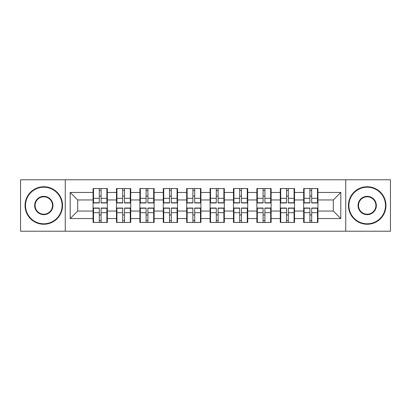 <?xml version="1.0" encoding="UTF-8"?>
<svg xmlns="http://www.w3.org/2000/svg" width="411" height="411" viewBox="0 0 411 411"><rect width="100%" height="100%" fill="white"/><g stroke="black" fill="none" stroke-linecap="round" stroke-linejoin="round"><path stroke-width="0.62" d="M345.749 231.223L390.45 231.223L390.45 179.777L345.749 179.777L345.749 231.223L65.251 231.223L65.251 179.777L20.55 179.777L20.55 231.223L65.251 231.223M317.924 215.025L317.477 215.025M304.125 215.025L303.672 215.025M303.672 195.975L304.125 195.975M317.477 195.975L317.924 195.975M317.924 194.023L317.477 194.023M304.125 194.023L303.672 194.023M303.672 216.977L304.125 216.977M317.477 216.977L317.924 216.977M294.523 215.025L294.076 215.025M280.723 215.025L280.276 215.025M280.276 195.975L280.723 195.975M294.076 195.975L294.523 195.975M294.523 194.023L294.076 194.023M280.723 194.023L280.276 194.023M280.276 216.977L280.723 216.977M294.076 216.977L294.523 216.977M271.126 215.025L270.674 215.025M257.327 215.025L256.875 215.025M256.875 195.975L257.327 195.975M270.674 195.975L271.126 195.975M271.126 194.023L270.674 194.023M257.327 194.023L256.875 194.023M256.875 216.977L257.327 216.977M270.674 216.977L271.126 216.977M247.725 215.025L247.273 215.025M233.926 215.025L233.474 215.025M233.474 195.975L233.926 195.975M247.273 195.975L247.725 195.975M247.725 194.023L247.273 194.023M233.926 194.023L233.474 194.023M233.474 216.977L233.926 216.977M247.273 216.977L247.725 216.977M224.324 215.025L223.877 215.025M210.524 215.025L210.078 215.025M210.078 195.975L210.524 195.975M223.877 195.975L224.324 195.975M224.324 194.023L223.877 194.023M210.524 194.023L210.078 194.023M210.078 216.977L210.524 216.977M223.877 216.977L224.324 216.977M200.922 215.025L200.476 215.025M187.123 215.025L186.676 215.025M186.676 195.975L187.123 195.975M200.476 195.975L200.922 195.975M200.922 194.023L200.476 194.023M187.123 194.023L186.676 194.023M186.676 216.977L187.123 216.977M200.476 216.977L200.922 216.977M177.526 215.025L177.074 215.025M163.727 215.025L163.275 215.025M163.275 195.975L163.727 195.975M177.074 195.975L177.526 195.975M177.526 194.023L177.074 194.023M163.727 194.023L163.275 194.023M163.275 216.977L163.727 216.977M177.074 216.977L177.526 216.977M154.125 215.025L153.673 215.025M140.326 215.025L139.874 215.025M139.874 195.975L140.326 195.975M153.673 195.975L154.125 195.975M154.125 194.023L153.673 194.023M140.326 194.023L139.874 194.023M139.874 216.977L140.326 216.977M153.673 216.977L154.125 216.977M130.724 215.025L130.277 215.025M116.924 215.025L116.477 215.025M116.477 195.975L116.924 195.975M130.277 195.975L130.724 195.975M130.724 194.023L130.277 194.023M116.924 194.023L116.477 194.023M116.477 216.977L116.924 216.977M130.277 216.977L130.724 216.977M345.749 179.777L65.251 179.777M333.3 211.049L333.3 199.952L317.924 199.952L317.924 211.049L333.3 211.049L340.801 218.549L340.801 192.451L317.924 192.451L317.924 188.551L303.672 188.551L303.672 199.952L294.523 199.952L294.523 211.049L303.672 211.049L303.672 199.952M340.801 218.549L317.924 218.549L317.924 222.449L303.672 222.449L303.672 218.549L294.523 218.549L294.523 222.449L280.276 222.449L280.276 218.549L271.126 218.549L271.126 222.449L256.875 222.449L256.875 218.549L247.725 218.549L247.725 222.449L233.474 222.449L233.474 218.549L224.324 218.549L224.324 222.449L210.078 222.449L210.078 218.549L200.922 218.549L200.922 222.449L186.676 222.449L186.676 218.549L177.526 218.549L177.526 222.449L163.275 222.449L163.275 218.549L154.125 218.549L154.125 222.449L139.874 222.449L139.874 218.549L130.724 218.549L130.724 222.449L116.477 222.449L116.477 218.549L107.328 218.549L107.328 222.449L93.076 222.449L93.076 218.549L70.199 218.549L70.199 192.451L93.076 192.451L93.076 199.952L77.7 199.952L77.7 211.049L93.076 211.049L93.076 199.952M303.672 192.451L294.523 192.451L294.523 188.551L280.276 188.551L280.276 192.451L271.126 192.451L271.126 188.551L256.875 188.551L256.875 192.451L247.725 192.451L247.725 188.551L233.474 188.551L233.474 192.451L224.324 192.451L224.324 188.551L210.078 188.551L210.078 192.451L200.922 192.451L200.922 188.551L186.676 188.551L186.676 192.451L177.526 192.451L177.526 188.551L163.275 188.551L163.275 192.451L154.125 192.451L154.125 188.551L139.874 188.551L139.874 192.451L130.724 192.451L130.724 188.551L116.477 188.551L116.477 192.451L107.328 192.451L107.328 188.551L93.076 188.551L93.076 192.451M303.672 211.049L303.672 218.549M294.523 211.049L294.523 218.549M294.523 192.451L294.523 199.952M271.126 211.049L280.276 211.049L280.276 199.952L271.126 199.952L271.126 218.549M280.276 211.049L280.276 218.549M280.276 192.451L280.276 199.952M271.126 192.451L271.126 199.952M247.725 211.049L256.875 211.049L256.875 199.952L247.725 199.952L247.725 218.549M256.875 211.049L256.875 218.549M256.875 192.451L256.875 199.952M247.725 192.451L247.725 199.952M224.324 211.049L233.474 211.049L233.474 199.952L224.324 199.952L224.324 218.549M233.474 211.049L233.474 218.549M233.474 192.451L233.474 199.952M224.324 192.451L224.324 199.952M200.922 211.049L210.078 211.049L210.078 199.952L200.922 199.952L200.922 218.549M210.078 211.049L210.078 218.549M210.078 192.451L210.078 199.952M200.922 192.451L200.922 199.952M177.526 211.049L186.676 211.049L186.676 199.952L177.526 199.952L177.526 218.549M186.676 211.049L186.676 218.549M186.676 192.451L186.676 199.952M177.526 192.451L177.526 199.952M154.125 211.049L163.275 211.049L163.275 199.952L154.125 199.952L154.125 218.549M163.275 211.049L163.275 218.549M163.275 192.451L163.275 199.952M154.125 192.451L154.125 199.952M130.724 211.049L139.874 211.049L139.874 199.952L130.724 199.952L130.724 218.549M139.874 211.049L139.874 218.549M139.874 192.451L139.874 199.952M130.724 192.451L130.724 199.952M107.328 211.049L116.477 211.049L116.477 199.952L107.328 199.952L107.328 218.549M116.477 211.049L116.477 218.549M116.477 192.451L116.477 199.952M107.328 192.451L107.328 199.952M107.328 215.025L106.875 215.025M93.523 215.025L93.076 215.025M93.076 195.975L93.523 195.975M106.875 195.975L107.328 195.975M107.328 194.023L106.875 194.023M93.523 194.023L93.076 194.023M93.076 216.977L93.523 216.977M106.875 216.977L107.328 216.977M93.076 211.049L93.076 218.549M77.7 211.049L70.199 218.549M70.199 192.451L77.7 199.952M317.924 211.049L317.924 218.549M317.924 192.451L317.924 199.952M340.801 192.451L333.3 199.952M106.875 188.551L106.875 202.952L101.101 202.952L101.101 188.551M99.298 188.551L99.298 202.952L93.523 202.952L93.523 188.551M99.298 190.499L101.101 190.499M101.101 196.052L99.298 196.052M93.523 222.449L93.523 208.048L99.298 208.048L99.298 222.449M101.101 222.449L101.101 208.048L106.875 208.048L106.875 222.449M101.101 220.502L99.298 220.502M99.298 214.948L101.101 214.948M43.802 223.8A18.3 18.3 0 0 0 62.102 205.5A18.3 18.3 0 0 0 43.802 187.2A18.3 18.3 0 0 0 25.503 205.5A18.3 18.3 0 0 0 43.802 223.8M43.802 186.748A18.752 18.752 0 0 1 62.549 205.5A18.752 18.752 0 0 1 43.802 224.252A18.752 18.752 0 0 1 25.05 205.5A18.752 18.752 0 0 1 43.802 186.748M43.802 214.65A9.15 9.15 0 0 1 34.652 205.5A9.15 9.15 0 0 1 43.802 196.35A9.15 9.15 0 0 1 52.952 205.5A9.15 9.15 0 0 1 43.802 214.65M43.802 196.802A8.698 8.698 0 0 0 35.099 205.5A8.698 8.698 0 0 0 43.802 214.198A8.698 8.698 0 0 0 52.5 205.5A8.698 8.698 0 0 0 43.802 196.802M367.198 223.8A18.3 18.3 0 0 0 385.497 205.5A18.3 18.3 0 0 0 367.198 187.2A18.3 18.3 0 0 0 348.898 205.5A18.3 18.3 0 0 0 367.198 223.8M367.198 186.748A18.752 18.752 0 0 1 385.95 205.5A18.752 18.752 0 0 1 367.198 224.252A18.752 18.752 0 0 1 348.451 205.5A18.752 18.752 0 0 1 367.198 186.748M367.198 214.65A9.15 9.15 0 0 1 358.048 205.5A9.15 9.15 0 0 1 367.198 196.35A9.15 9.15 0 0 1 376.348 205.5A9.15 9.15 0 0 1 367.198 214.65M367.198 196.802A8.698 8.698 0 0 0 358.5 205.5A8.698 8.698 0 0 0 367.198 214.198A8.698 8.698 0 0 0 375.901 205.5A8.698 8.698 0 0 0 367.198 196.802M130.277 188.551L130.277 202.952L124.502 202.952L124.502 188.551M122.699 188.551L122.699 202.952L116.924 202.952L116.924 188.551M122.699 190.499L124.502 190.499M124.502 196.052L122.699 196.052M153.673 188.551L153.673 202.952L147.898 202.952L147.898 188.551M146.1 188.551L146.1 202.952L140.326 202.952L140.326 188.551M146.1 190.499L147.898 190.499M147.898 196.052L146.1 196.052M177.074 188.551L177.074 202.952L171.3 202.952L171.3 188.551M169.502 188.551L169.502 202.952L163.727 202.952L163.727 188.551M169.502 190.499L171.3 190.499M171.3 196.052L169.502 196.052M200.476 188.551L200.476 202.952L194.701 202.952L194.701 188.551M192.898 188.551L192.898 202.952L187.123 202.952L187.123 188.551M192.898 190.499L194.701 190.499M194.701 196.052L192.898 196.052M223.877 188.551L223.877 202.952L218.102 202.952L218.102 188.551M216.299 188.551L216.299 202.952L210.524 202.952L210.524 188.551M216.299 190.499L218.102 190.499M218.102 196.052L216.299 196.052M116.924 222.449L116.924 208.048L122.699 208.048L122.699 222.449M124.502 222.449L124.502 208.048L130.277 208.048L130.277 222.449M124.502 220.502L122.699 220.502M122.699 214.948L124.502 214.948M140.326 222.449L140.326 208.048L146.1 208.048L146.1 222.449M147.898 222.449L147.898 208.048L153.673 208.048L153.673 222.449M147.898 220.502L146.1 220.502M146.1 214.948L147.898 214.948M163.727 222.449L163.727 208.048L169.502 208.048L169.502 222.449M171.3 222.449L171.3 208.048L177.074 208.048L177.074 222.449M171.3 220.502L169.502 220.502M169.502 214.948L171.3 214.948M187.123 222.449L187.123 208.048L192.898 208.048L192.898 222.449M194.701 222.449L194.701 208.048L200.476 208.048L200.476 222.449M194.701 220.502L192.898 220.502M192.898 214.948L194.701 214.948M210.524 222.449L210.524 208.048L216.299 208.048L216.299 222.449M218.102 222.449L218.102 208.048L223.877 208.048L223.877 222.449M218.102 220.502L216.299 220.502M216.299 214.948L218.102 214.948M247.273 188.551L247.273 202.952L241.498 202.952L241.498 188.551M239.7 188.551L239.7 202.952L233.926 202.952L233.926 188.551M239.7 190.499L241.498 190.499M241.498 196.052L239.7 196.052M233.926 222.449L233.926 208.048L239.7 208.048L239.7 222.449M241.498 222.449L241.498 208.048L247.273 208.048L247.273 222.449M241.498 220.502L239.7 220.502M239.7 214.948L241.498 214.948M270.674 188.551L270.674 202.952L264.9 202.952L264.9 188.551M263.102 188.551L263.102 202.952L257.327 202.952L257.327 188.551M263.102 190.499L264.9 190.499M264.9 196.052L263.102 196.052M257.327 222.449L257.327 208.048L263.102 208.048L263.102 222.449M264.9 222.449L264.9 208.048L270.674 208.048L270.674 222.449M264.9 220.502L263.102 220.502M263.102 214.948L264.9 214.948M294.076 188.551L294.076 202.952L288.301 202.952L288.301 188.551M286.498 188.551L286.498 202.952L280.723 202.952L280.723 188.551M286.498 190.499L288.301 190.499M288.301 196.052L286.498 196.052M280.723 222.449L280.723 208.048L286.498 208.048L286.498 222.449M288.301 222.449L288.301 208.048L294.076 208.048L294.076 222.449M288.301 220.502L286.498 220.502M286.498 214.948L288.301 214.948M317.477 188.551L317.477 202.952L311.702 202.952L311.702 188.551M309.899 188.551L309.899 202.952L304.125 202.952L304.125 188.551M309.899 190.499L311.702 190.499M311.702 196.052L309.899 196.052M304.125 222.449L304.125 208.048L309.899 208.048L309.899 222.449M311.702 222.449L311.702 208.048L317.477 208.048L317.477 222.449M311.702 220.502L309.899 220.502M309.899 214.948L311.702 214.948M99.298 198.323L93.523 198.323M99.298 202.757L93.523 202.757M106.875 198.323L101.101 198.323M106.875 202.757L101.101 202.757M101.101 212.677L106.875 212.677M101.101 208.243L106.875 208.243M93.523 212.677L99.298 212.677M93.523 208.243L99.298 208.243M122.699 198.323L116.924 198.323M122.699 202.757L116.924 202.757M130.277 198.323L124.502 198.323M130.277 202.757L124.502 202.757M146.1 198.323L140.326 198.323M146.1 202.757L140.326 202.757M153.673 198.323L147.898 198.323M153.673 202.757L147.898 202.757M169.502 198.323L163.727 198.323M169.502 202.757L163.727 202.757M177.074 198.323L171.3 198.323M177.074 202.757L171.3 202.757M192.898 198.323L187.123 198.323M192.898 202.757L187.123 202.757M200.476 198.323L194.701 198.323M200.476 202.757L194.701 202.757M216.299 198.323L210.524 198.323M216.299 202.757L210.524 202.757M223.877 198.323L218.102 198.323M223.877 202.757L218.102 202.757M124.502 212.677L130.277 212.677M124.502 208.243L130.277 208.243M116.924 212.677L122.699 212.677M116.924 208.243L122.699 208.243M147.898 212.677L153.673 212.677M147.898 208.243L153.673 208.243M140.326 212.677L146.1 212.677M140.326 208.243L146.1 208.243M171.3 212.677L177.074 212.677M171.3 208.243L177.074 208.243M163.727 212.677L169.502 212.677M163.727 208.243L169.502 208.243M194.701 212.677L200.476 212.677M194.701 208.243L200.476 208.243M187.123 212.677L192.898 212.677M187.123 208.243L192.898 208.243M218.102 212.677L223.877 212.677M218.102 208.243L223.877 208.243M210.524 212.677L216.299 212.677M210.524 208.243L216.299 208.243M239.7 198.323L233.926 198.323M239.7 202.757L233.926 202.757M247.273 198.323L241.498 198.323M247.273 202.757L241.498 202.757M241.498 212.677L247.273 212.677M241.498 208.243L247.273 208.243M233.926 212.677L239.7 212.677M233.926 208.243L239.7 208.243M263.102 198.323L257.327 198.323M263.102 202.757L257.327 202.757M270.674 198.323L264.9 198.323M270.674 202.757L264.9 202.757M264.9 212.677L270.674 212.677M264.9 208.243L270.674 208.243M257.327 212.677L263.102 212.677M257.327 208.243L263.102 208.243M286.498 198.323L280.723 198.323M286.498 202.757L280.723 202.757M294.076 198.323L288.301 198.323M294.076 202.757L288.301 202.757M288.301 212.677L294.076 212.677M288.301 208.243L294.076 208.243M280.723 212.677L286.498 212.677M280.723 208.243L286.498 208.243M309.899 198.323L304.125 198.323M309.899 202.757L304.125 202.757M317.477 198.323L311.702 198.323M317.477 202.757L311.702 202.757M311.702 212.677L317.477 212.677M311.702 208.243L317.477 208.243M304.125 212.677L309.899 212.677M304.125 208.243L309.899 208.243"/></g></svg>
